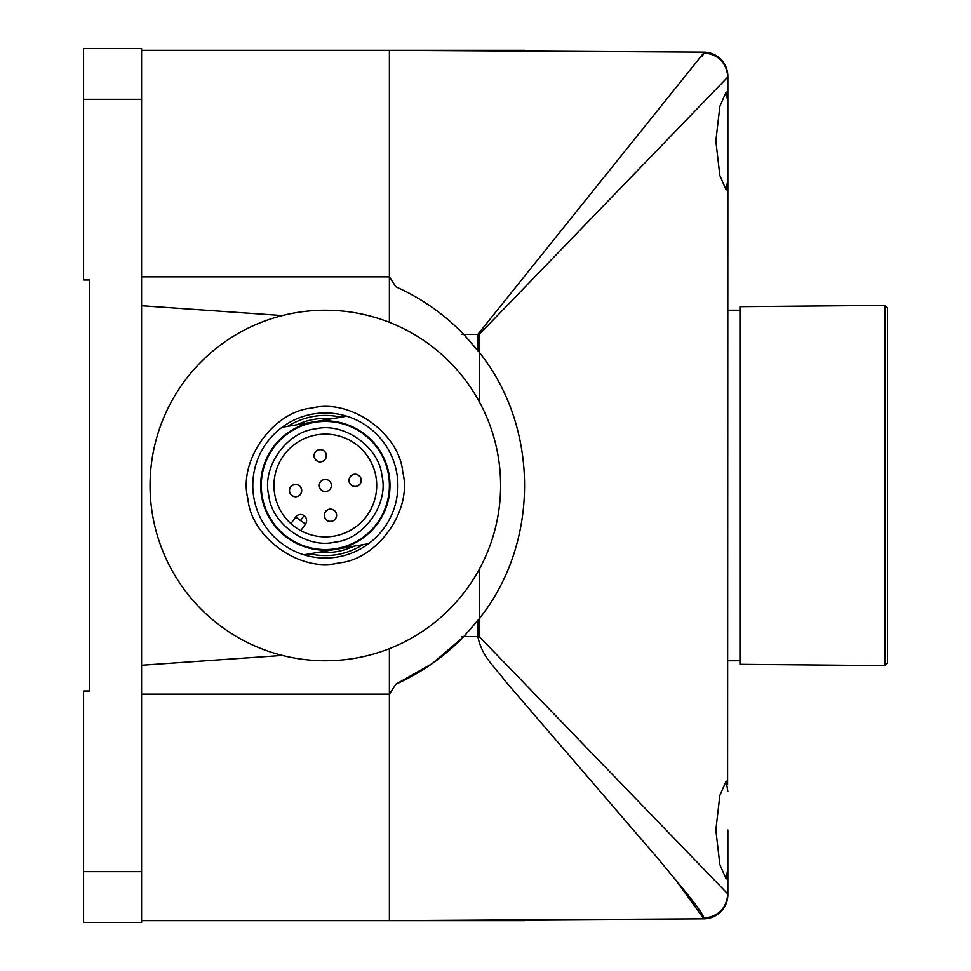 <?xml version="1.0" encoding="UTF-8"?>
<svg xmlns="http://www.w3.org/2000/svg" width="971" height="971" viewBox="0 0 971 971"><rect width="100%" height="100%" fill="white"/><g stroke="black" fill="none" stroke-linecap="round" stroke-linejoin="round"><path stroke-width="1.46" d="M141.596 920.666L389.395 920.666L389.395 694.144L395.852 684.215C421.123 672.879 443.456 657.318 462.839 637.546L461.929 636.6L463.762 636.6L432.204 663.594M141.596 276.856L389.395 276.856L395.852 286.785C421.123 298.121 443.456 313.682 462.839 333.454L461.929 334.4L463.762 334.4L479.261 352.315C539.597 427.568 539.694 543.275 479.261 618.685L464.611 635.726M464.611 335.274L477.829 350.482L477.829 334.4L703.829 52.859C718.334 54.449 726.344 62.496 727.862 76.976L479.261 334.4L463.762 334.4C444.148 314.143 421.511 298.279 395.852 286.785L389.395 276.856L389.395 50.334L524.789 50.334L524.789 51.111M141.596 665.256L141.596 922.45L83.567 922.45L83.567 691L89.611 691L89.611 280L83.567 280L83.567 48.55L141.596 48.55L141.596 305.744L282.355 315.575L141.596 305.744L141.596 665.256L282.355 655.425L141.596 665.256M141.596 50.334L389.395 50.334L703.829 52.155A24.178 24.178 0 0 1 727.862 76.333L727.862 140.989L727.862 102.477L726.138 92.051L719.875 106.3L715.833 140.989L719.875 175.654L726.138 189.928L727.862 179.501L727.595 784.617M141.596 694.144L389.395 694.144L389.395 920.666L524.789 920.666L524.789 919.889M389.395 50.334L389.395 322.348M389.395 648.652L389.395 694.144L395.852 684.215L431.937 663.776M479.261 334.4L479.261 401.666M479.261 569.334L479.261 636.6L727.862 894.024C726.344 908.504 718.334 916.551 703.829 918.141C703.829 915.908 698.367 907.946 687.456 894.242L658.411 859.092L505.333 681.193C494.53 666.288 482.235 657.537 477.829 636.6L479.261 636.6M727.862 830.011L727.862 894.667A24.178 24.178 0 0 1 703.829 918.845L389.395 920.666M727.23 782.505L726.672 781.327M727.862 868.523L726.138 878.949L719.875 864.676L715.833 830.011L719.875 795.322L726.138 781.072L727.862 791.499M727.862 140.989L727.862 179.501M727.23 188.471L727.595 186.383M727.23 877.493L727.595 875.405M479.261 352.315C539.597 427.568 539.694 543.275 479.261 618.685M674.784 878.646L703.829 918.845A24.178 24.178 0 0 0 727.862 894.667M727.862 76.976C726.344 62.496 718.334 54.449 703.829 52.859L702.3 56.524M477.829 620.518L463.762 636.6L477.829 636.6L477.829 620.518M727.862 660.778L739.951 660.778M727.862 310.222L739.951 310.222M739.951 306.678L739.951 664.322L885.006 665.596L885.006 305.404L739.951 306.678M885.006 665.596L887.433 663.193L887.433 307.807L885.006 305.404M319.204 449.755A6.044 6.044 0 0 1 326.183 454.695A6.044 6.044 0 0 1 321.243 461.674A6.044 6.044 0 0 1 314.264 456.734A6.044 6.044 0 0 1 319.204 449.755M329.424 509.326A6.044 6.044 0 0 1 336.403 514.266A6.044 6.044 0 0 1 331.463 521.245A6.044 6.044 0 0 1 324.484 516.305A6.044 6.044 0 0 1 329.424 509.326M301.508 489.59A6.044 6.044 0 0 1 296.568 496.569A6.044 6.044 0 0 1 289.589 491.629A6.044 6.044 0 0 1 294.529 484.65A6.044 6.044 0 0 1 301.508 489.59M247.896 498.778C237.956 460.885 272.997 411.328 312.055 408.063C349.948 398.122 399.506 433.163 402.771 472.222C412.711 510.115 377.67 559.672 338.612 562.937C300.719 572.878 251.161 537.837 247.896 498.778M303.911 554.793L368.628 543.687A72.534 72.534 0 0 1 253.844 497.759A72.534 72.534 0 0 1 346.756 416.207L282.039 427.313M362.96 544.658C346.38 554.817 328.586 557.876 309.579 553.822M315.624 428.903C343.625 421.802 379.297 447.024 381.931 475.79C389.031 503.791 363.809 539.463 335.044 542.097C307.042 549.198 271.37 523.976 268.736 495.21C261.636 467.209 286.858 431.537 315.624 428.903M316.643 434.862A51.378 51.378 0 0 1 375.971 476.81A51.378 51.378 0 0 1 295.67 527.447A51.378 51.378 0 0 1 316.643 434.862M304.044 515.601L300.561 520.541L295.621 517.045A6.044 6.044 0 0 1 304.044 515.601A6.044 6.044 0 0 1 305.489 524.024L300.816 530.639M324.484 516.305A6.044 6.044 0 0 1 329.424 509.326A6.044 6.044 0 0 1 336.403 514.266A6.044 6.044 0 0 1 331.463 521.245A6.044 6.044 0 0 1 324.484 516.305M331.487 521.366A6.166 6.166 0 0 1 324.363 516.329A6.166 6.166 0 0 1 329.4 509.205A6.166 6.166 0 0 1 336.524 514.242A6.166 6.166 0 0 1 331.487 521.366M314.264 456.734A6.044 6.044 0 0 1 319.204 449.755A6.044 6.044 0 0 1 326.183 454.695A6.044 6.044 0 0 1 321.243 461.674A6.044 6.044 0 0 1 314.264 456.734M321.267 461.795A6.166 6.166 0 0 1 314.143 456.758A6.166 6.166 0 0 1 319.18 449.634A6.166 6.166 0 0 1 326.305 454.671A6.166 6.166 0 0 1 321.267 461.795M354.099 474.431A6.044 6.044 0 0 1 361.078 479.371A6.044 6.044 0 0 1 356.139 486.35A6.044 6.044 0 0 1 349.159 481.41A6.044 6.044 0 0 1 354.099 474.431A6.044 6.044 0 0 1 361.078 479.371A6.044 6.044 0 0 1 356.139 486.35A6.044 6.044 0 0 1 349.159 481.41A6.044 6.044 0 0 1 354.099 474.431M356.163 486.471A6.166 6.166 0 0 1 349.038 481.434A6.166 6.166 0 0 1 354.075 474.309A6.166 6.166 0 0 1 361.2 479.346A6.166 6.166 0 0 1 356.163 486.471M294.529 484.65A6.044 6.044 0 0 1 301.508 489.59A6.044 6.044 0 0 1 296.568 496.569A6.044 6.044 0 0 1 289.589 491.629A6.044 6.044 0 0 1 294.529 484.65M296.592 496.691A6.166 6.166 0 0 1 289.467 491.654A6.166 6.166 0 0 1 294.504 484.529A6.166 6.166 0 0 1 301.629 489.566A6.166 6.166 0 0 1 296.592 496.691M152.581 515.128A175.278 175.278 0 0 1 295.706 312.747A175.278 175.278 0 0 1 498.087 455.872A175.278 175.278 0 0 1 354.961 658.253A175.278 175.278 0 0 1 152.581 515.128M389.068 474.564A64.669 64.669 0 0 0 314.398 421.754A64.669 64.669 0 0 0 261.587 496.436A64.669 64.669 0 0 0 336.269 549.246A64.669 64.669 0 0 0 389.068 474.564M262.194 496.327A64.062 64.062 0 0 1 314.507 422.361A64.062 64.062 0 0 1 388.473 474.673A64.062 64.062 0 0 1 336.16 548.639A64.062 64.062 0 0 1 262.194 496.327M295.621 517.045L290.936 523.66M368.628 543.687A72.534 72.534 0 0 0 346.756 416.207M353.857 546.224C342.678 551.431 330.953 553.446 318.67 552.256M287.707 426.342C304.287 416.183 322.081 413.124 341.088 417.178M296.81 424.776C307.989 419.569 319.714 417.554 331.997 418.744M331.293 484.48A6.044 6.044 0 0 1 326.353 491.46A6.044 6.044 0 0 1 319.374 486.52A6.044 6.044 0 0 1 324.314 479.54A6.044 6.044 0 0 1 331.293 484.48M141.596 99.321L83.567 99.321M141.596 871.679L83.567 871.679M703.829 52.859L703.829 52.155A24.178 24.178 0 0 1 727.862 76.333M305.489 524.024L300.561 520.541"/></g></svg>
